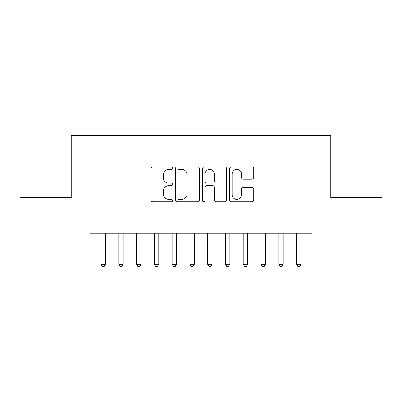 <?xml version="1.0" encoding="UTF-8"?>
<svg xmlns="http://www.w3.org/2000/svg" width="402" height="402" viewBox="0 0 402 402"><rect width="100%" height="100%" fill="white"/><g stroke="black" fill="none" stroke-linecap="round" stroke-linejoin="round"><path stroke-width="0.6" d="M172.553 168.147A1.221 1.221 0 0 0 171.332 166.925L152.79 166.925A1.744 1.744 0 0 0 151.046 168.669L151.046 200.08A1.744 1.744 0 0 0 152.79 201.829L171.332 201.829A1.221 1.221 0 0 0 172.553 200.608A1.221 1.221 0 0 0 171.332 199.387L168.935 199.387A5.583 5.583 0 0 1 163.348 193.799L163.348 191.181A5.583 5.583 0 0 1 168.935 185.598L171.332 185.598A1.221 1.221 0 0 0 172.553 184.377A1.221 1.221 0 0 0 171.332 183.156L168.935 183.156A5.583 5.583 0 0 1 163.348 177.568L163.348 174.955A5.583 5.583 0 0 1 168.935 169.368L171.332 169.368A1.221 1.221 0 0 0 172.553 168.147M251.999 179.227A1.744 1.744 0 0 0 253.747 177.483L253.747 168.669A1.744 1.744 0 0 0 251.999 166.925L231.406 166.925A1.744 1.744 0 0 0 229.663 168.669L229.663 200.08A1.744 1.744 0 0 0 231.406 201.829L251.999 201.829A1.744 1.744 0 0 0 253.747 200.08L253.747 189.437A1.744 1.744 0 0 0 251.999 187.694L243.19 187.694A1.744 1.744 0 0 0 241.441 189.437L241.441 194.719A4.668 4.668 0 0 1 236.773 199.387A4.668 4.668 0 0 1 232.105 194.719L232.105 174.036A4.668 4.668 0 0 1 236.773 169.368A4.668 4.668 0 0 1 241.441 174.036L241.441 177.483A1.744 1.744 0 0 0 243.19 179.227L251.999 179.227M89.882 242.16L20.1 242.16L20.1 197.709L71.214 197.709L71.214 135.484L330.786 135.484L330.786 197.709L381.9 197.709L381.9 242.16L312.118 242.16L312.118 233.271L89.882 233.271L89.882 242.16L100.992 242.16M199.472 168.669A1.744 1.744 0 0 0 197.729 166.925L177.136 166.925A1.744 1.744 0 0 0 175.393 168.669L175.393 200.08A1.744 1.744 0 0 0 177.136 201.829L197.729 201.829A1.744 1.744 0 0 0 199.472 200.08L199.472 168.669M204.271 166.925L224.864 166.925A1.744 1.744 0 0 1 226.607 168.669L226.607 200.08A1.744 1.744 0 0 1 224.864 201.829L216.05 201.829A1.744 1.744 0 0 1 214.306 200.08L214.306 187.342A1.744 1.744 0 0 0 212.563 185.598L206.713 185.598A1.744 1.744 0 0 0 204.97 187.342L204.97 200.608A1.221 1.221 0 0 1 203.749 201.829A1.221 1.221 0 0 1 202.528 200.608L202.528 168.669A1.744 1.744 0 0 1 204.271 166.925M105.44 242.16L118.771 242.16M123.218 242.16L136.549 242.16M140.996 242.16L154.333 242.16M158.775 242.16L172.111 242.16M176.553 242.16L189.89 242.16M194.332 242.16L207.668 242.16M212.11 242.16L225.447 242.16M229.889 242.16L243.225 242.16M247.667 242.16L261.004 242.16M265.451 242.16L278.782 242.16M283.229 242.16L296.56 242.16M301.008 242.16L312.118 242.16M179.056 169.368A1.221 1.221 0 0 0 177.835 170.589L177.835 198.161A1.221 1.221 0 0 0 179.056 199.387L181.583 199.387A5.583 5.583 0 0 0 187.171 193.799L187.171 174.955A5.583 5.583 0 0 0 181.583 169.368L179.056 169.368M214.306 174.126A4.668 4.668 0 0 0 209.638 169.458A4.668 4.668 0 0 0 204.97 174.126L204.97 181.413A1.744 1.744 0 0 0 206.713 183.156L212.563 183.156A1.744 1.744 0 0 0 214.306 181.413L214.306 174.126M105.44 233.271L105.44 264.204L100.992 264.204L100.992 233.271M105.44 264.204L104.103 266.516L102.329 266.516L100.992 264.204M123.218 233.271L123.218 264.204L118.771 264.204L118.771 233.271M123.218 264.204L121.886 266.516L120.108 266.516L118.771 264.204M140.996 233.271L140.996 264.204L136.549 264.204L136.549 233.271M140.996 264.204L139.665 266.516L137.886 266.516L136.549 264.204M158.775 233.271L158.775 264.204L154.333 264.204L154.333 233.271M158.775 264.204L157.443 266.516L155.664 266.516L154.333 264.204M176.553 233.271L176.553 264.204L172.111 264.204L172.111 233.271M176.553 264.204L175.222 266.516L173.443 266.516L172.111 264.204M194.332 233.271L194.332 264.204L189.89 264.204L189.89 233.271M194.332 264.204L193 266.516L191.221 266.516L189.89 264.204M212.11 233.271L212.11 264.204L207.668 264.204L207.668 233.271M212.11 264.204L210.779 266.516L209 266.516L207.668 264.204M229.889 233.271L229.889 264.204L225.447 264.204L225.447 233.271M229.889 264.204L228.557 266.516L226.778 266.516L225.447 264.204M247.667 233.271L247.667 264.204L243.225 264.204L243.225 233.271M247.667 264.204L246.336 266.516L244.557 266.516L243.225 264.204M265.451 233.271L265.451 264.204L261.004 264.204L261.004 233.271M265.451 264.204L264.114 266.516L262.335 266.516L261.004 264.204M283.229 233.271L283.229 264.204L278.782 264.204L278.782 233.271M283.229 264.204L281.892 266.516L280.114 266.516L278.782 264.204M301.008 233.271L301.008 264.204L296.56 264.204L296.56 233.271M301.008 264.204L299.671 266.516L297.897 266.516L296.56 264.204"/></g></svg>
